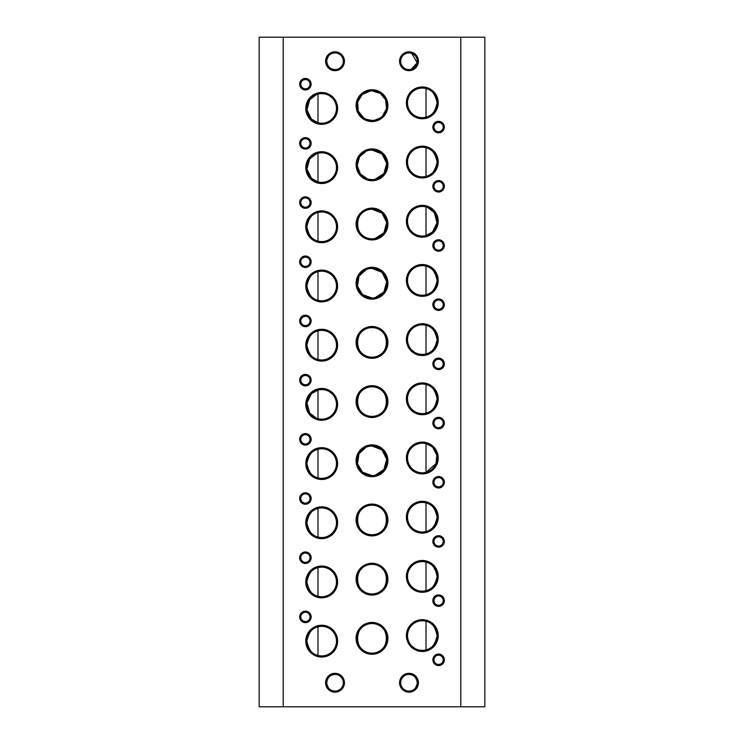 <?xml version="1.0" encoding="UTF-8"?>
<svg xmlns="http://www.w3.org/2000/svg" width="744" height="744" viewBox="0 0 744 744"><rect width="100%" height="100%" fill="white"/><g stroke="black" fill="none" stroke-linecap="round" stroke-linejoin="round"><path stroke-width="1.12" d="M321.687 657.045A15.903 15.903 0 0 1 305.784 641.133A15.903 15.903 0 0 1 321.687 625.23A15.903 15.903 0 0 1 337.599 641.133A15.903 15.903 0 0 1 321.687 657.045M321.687 626.336A14.796 14.796 0 0 0 306.891 641.133A14.796 14.796 0 0 0 321.687 655.929A14.796 14.796 0 0 0 336.483 641.133A14.796 14.796 0 0 0 321.687 626.336M335.005 692.19A9.43 9.43 0 0 1 325.574 682.75A9.43 9.43 0 0 1 335.005 673.32A9.43 9.43 0 0 1 344.435 682.75A9.43 9.43 0 0 1 335.005 692.19M335.005 674.427A8.323 8.323 0 0 0 326.681 682.75A8.323 8.323 0 0 0 335.005 691.074A8.323 8.323 0 0 0 343.328 682.75A8.323 8.323 0 0 0 335.005 674.427M408.995 692.19A9.43 9.43 0 0 1 399.565 682.75A9.43 9.43 0 0 1 408.995 673.32A9.43 9.43 0 0 1 418.426 682.75A9.43 9.43 0 0 1 408.995 692.19M408.995 674.427A8.323 8.323 0 0 0 400.672 682.75A8.323 8.323 0 0 0 408.995 691.074A8.323 8.323 0 0 0 417.319 682.75A8.323 8.323 0 0 0 408.995 674.427M422.313 651.493A15.903 15.903 0 0 1 406.401 635.59A15.903 15.903 0 0 1 422.313 619.678A15.903 15.903 0 0 1 438.216 635.59A15.903 15.903 0 0 1 422.313 651.493M422.313 620.784A14.796 14.796 0 0 0 407.517 635.59A14.796 14.796 0 0 0 422.313 650.386A14.796 14.796 0 0 0 437.109 635.59A14.796 14.796 0 0 0 422.313 620.784M372 654.264A15.903 15.903 0 0 1 356.097 638.361A15.903 15.903 0 0 1 372 622.449A15.903 15.903 0 0 1 387.903 638.361A15.903 15.903 0 0 1 372 654.264M372 623.565A14.796 14.796 0 0 0 357.204 638.361A14.796 14.796 0 0 0 372 653.158C391.13 654.004 391.13 622.709 372 623.565C352.87 622.719 352.87 654.013 372 653.158A14.796 14.796 0 0 0 386.796 638.361A14.796 14.796 0 0 0 372 623.565M321.687 597.851A15.903 15.903 0 0 1 305.784 581.947A15.903 15.903 0 0 1 321.687 566.035A15.903 15.903 0 0 1 337.599 581.947A15.903 15.903 0 0 1 321.687 597.851M321.687 567.142A14.796 14.796 0 0 0 306.891 581.947A14.796 14.796 0 0 0 321.687 596.744A14.796 14.796 0 0 0 336.483 581.947A14.796 14.796 0 0 0 321.687 567.142M372 595.079A15.903 15.903 0 0 1 356.097 579.167A15.903 15.903 0 0 1 372 563.264A15.903 15.903 0 0 1 387.903 579.167A15.903 15.903 0 0 1 372 595.079M372 564.371A14.796 14.796 0 0 0 357.204 579.167A14.796 14.796 0 0 0 372 593.963C391.13 594.809 391.13 563.515 372 564.371C352.87 563.524 352.87 594.828 372 593.963A14.796 14.796 0 0 0 386.796 579.167A14.796 14.796 0 0 0 372 564.371M422.313 592.298A15.903 15.903 0 0 1 406.401 576.395A15.903 15.903 0 0 1 422.313 560.483A15.903 15.903 0 0 1 438.216 576.395A15.903 15.903 0 0 1 422.313 592.298M422.313 561.599A14.796 14.796 0 0 0 407.517 576.395A14.796 14.796 0 0 0 422.313 591.192A14.796 14.796 0 0 0 437.109 576.395A14.796 14.796 0 0 0 422.313 561.599M422.313 533.113A15.903 15.903 0 0 1 406.401 517.201A15.903 15.903 0 0 1 422.313 501.298A15.903 15.903 0 0 1 438.216 517.201A15.903 15.903 0 0 1 422.313 533.113M422.313 502.405A14.796 14.796 0 0 0 407.517 517.201A14.796 14.796 0 0 0 422.313 531.997A14.796 14.796 0 0 0 437.109 517.201A14.796 14.796 0 0 0 422.313 502.405M372 535.885A15.903 15.903 0 0 1 356.097 519.982A15.903 15.903 0 0 1 372 504.069A15.903 15.903 0 0 1 387.903 519.982A15.903 15.903 0 0 1 372 535.885M372 505.176A14.796 14.796 0 0 0 357.204 519.982A14.796 14.796 0 0 0 372 534.778C391.13 535.624 391.13 504.32 372 505.176C352.87 504.33 352.87 535.634 372 534.778A14.796 14.796 0 0 0 386.796 519.982A14.796 14.796 0 0 0 372 505.176M321.687 538.656A15.903 15.903 0 0 1 305.784 522.753A15.903 15.903 0 0 1 321.687 506.841A15.903 15.903 0 0 1 337.599 522.753A15.903 15.903 0 0 1 321.687 538.656M321.687 507.957A14.796 14.796 0 0 0 306.891 522.753A14.796 14.796 0 0 0 321.687 537.549A14.796 14.796 0 0 0 336.483 522.753A14.796 14.796 0 0 0 321.687 507.957M321.687 479.471A15.903 15.903 0 0 1 305.784 463.559A15.903 15.903 0 0 1 321.687 447.656A15.903 15.903 0 0 1 337.599 463.559A15.903 15.903 0 0 1 321.687 479.471M321.687 448.762A14.796 14.796 0 0 0 306.891 463.559A14.796 14.796 0 0 0 321.687 478.355A14.796 14.796 0 0 0 336.483 463.559A14.796 14.796 0 0 0 321.687 448.762M372 476.69A15.903 15.903 0 0 1 356.097 460.787A15.903 15.903 0 0 1 372 444.875A15.903 15.903 0 0 1 387.903 460.787A15.903 15.903 0 0 1 372 476.69M374.995 475.277L383.885 469.603L386.722 459.271L382.007 449.888L372 445.991A14.796 14.796 0 0 0 357.204 460.787A14.796 14.796 0 0 0 372 475.583A14.796 14.796 0 0 0 386.796 460.787A14.796 14.796 0 0 0 372 445.991L368.996 446.298M422.313 473.919A15.903 15.903 0 0 1 406.401 458.016A15.903 15.903 0 0 1 422.313 442.103A15.903 15.903 0 0 1 438.216 458.016A15.903 15.903 0 0 1 422.313 473.919M422.313 443.21A14.796 14.796 0 0 0 407.517 458.016A14.796 14.796 0 0 0 422.313 472.812A14.796 14.796 0 0 0 437.109 458.016A14.796 14.796 0 0 0 422.313 443.21M422.313 414.724A15.903 15.903 0 0 1 406.401 398.821A15.903 15.903 0 0 1 422.313 382.909A15.903 15.903 0 0 1 438.216 398.821A15.903 15.903 0 0 1 422.313 414.724M422.313 384.025A14.796 14.796 0 0 0 407.517 398.821A14.796 14.796 0 0 0 422.313 413.618A14.796 14.796 0 0 0 437.109 398.821A14.796 14.796 0 0 0 422.313 384.025M372 417.505A15.903 15.903 0 0 1 356.097 401.593A15.903 15.903 0 0 1 372 385.69A15.903 15.903 0 0 1 387.903 401.593A15.903 15.903 0 0 1 372 417.505M372 386.796A14.796 14.796 0 0 0 357.204 401.593A14.796 14.796 0 0 0 372 416.389C391.13 417.235 391.13 385.941 372 386.796C352.87 385.95 352.87 417.254 372 416.389A14.796 14.796 0 0 0 386.796 401.593A14.796 14.796 0 0 0 372 386.796M321.687 420.276A15.903 15.903 0 0 1 305.784 404.373A15.903 15.903 0 0 1 321.687 388.461A15.903 15.903 0 0 1 337.599 404.373A15.903 15.903 0 0 1 321.687 420.276M321.687 389.577A14.796 14.796 0 0 0 306.891 404.373A14.796 14.796 0 0 0 321.687 419.17A14.796 14.796 0 0 0 336.483 404.373A14.796 14.796 0 0 0 321.687 389.577M321.687 361.091A15.903 15.903 0 0 1 305.784 345.179A15.903 15.903 0 0 1 321.687 329.276A15.903 15.903 0 0 1 337.599 345.179A15.903 15.903 0 0 1 321.687 361.091M321.687 330.382A14.796 14.796 0 0 0 306.891 345.179A14.796 14.796 0 0 0 321.687 359.975A14.796 14.796 0 0 0 336.483 345.179A14.796 14.796 0 0 0 321.687 330.382M372 358.31A15.903 15.903 0 0 1 356.097 342.407A15.903 15.903 0 0 1 372 326.495A15.903 15.903 0 0 1 387.903 342.407A15.903 15.903 0 0 1 372 358.31M372 327.611A14.796 14.796 0 0 0 357.204 342.407A14.796 14.796 0 0 0 372 357.204C391.13 358.05 391.13 326.746 372 327.611C352.87 326.756 352.87 358.059 372 357.204A14.796 14.796 0 0 0 386.796 342.407A14.796 14.796 0 0 0 372 327.611M422.313 355.539A15.903 15.903 0 0 1 406.401 339.627A15.903 15.903 0 0 1 422.313 323.724A15.903 15.903 0 0 1 438.216 339.627A15.903 15.903 0 0 1 422.313 355.539M422.313 324.83A14.796 14.796 0 0 0 407.517 339.627A14.796 14.796 0 0 0 422.313 354.423A14.796 14.796 0 0 0 437.109 339.627A14.796 14.796 0 0 0 422.313 324.83M422.313 296.344A15.903 15.903 0 0 1 406.401 280.442A15.903 15.903 0 0 1 422.313 264.529A15.903 15.903 0 0 1 438.216 280.442A15.903 15.903 0 0 1 422.313 296.344M422.313 265.645A14.796 14.796 0 0 0 407.517 280.442A14.796 14.796 0 0 0 422.313 295.238A14.796 14.796 0 0 0 437.109 280.442A14.796 14.796 0 0 0 422.313 265.645M372 299.125A15.903 15.903 0 0 1 356.097 283.213A15.903 15.903 0 0 1 372 267.31A15.903 15.903 0 0 1 387.903 283.213A15.903 15.903 0 0 1 372 299.125M372 268.417A14.796 14.796 0 0 0 357.204 283.213A14.796 14.796 0 0 0 372 298.009A14.796 14.796 0 0 0 386.796 283.213A14.796 14.796 0 0 0 372 268.417L382.007 272.313L386.722 281.697L383.885 292.029L374.995 297.702M321.687 301.897A15.903 15.903 0 0 1 305.784 285.984A15.903 15.903 0 0 1 321.687 270.081A15.903 15.903 0 0 1 337.599 285.984A15.903 15.903 0 0 1 321.687 301.897M321.687 271.188A14.796 14.796 0 0 0 306.891 285.984A14.796 14.796 0 0 0 321.687 300.79A14.796 14.796 0 0 0 336.483 285.984A14.796 14.796 0 0 0 321.687 271.188M321.687 242.702A15.903 15.903 0 0 1 305.784 226.799A15.903 15.903 0 0 1 321.687 210.887A15.903 15.903 0 0 1 337.599 226.799A15.903 15.903 0 0 1 321.687 242.702M321.687 212.003A14.796 14.796 0 0 0 306.891 226.799A14.796 14.796 0 0 0 321.687 241.595A14.796 14.796 0 0 0 336.483 226.799A14.796 14.796 0 0 0 321.687 212.003M372 239.931A15.903 15.903 0 0 1 356.097 224.018A15.903 15.903 0 0 1 372 208.115A15.903 15.903 0 0 1 387.903 224.018A15.903 15.903 0 0 1 372 239.931M374.995 238.517L383.885 232.844L386.722 222.502L382.007 213.119L372 209.222A14.796 14.796 0 0 0 357.204 224.018A14.796 14.796 0 0 0 372 238.824A14.796 14.796 0 0 0 386.796 224.018A14.796 14.796 0 0 0 372 209.222C352.87 208.376 352.87 239.68 372 238.824M422.313 237.159A15.903 15.903 0 0 1 406.401 221.247A15.903 15.903 0 0 1 422.313 205.344A15.903 15.903 0 0 1 438.216 221.247A15.903 15.903 0 0 1 422.313 237.159M422.313 206.451A14.796 14.796 0 0 0 407.517 221.247A14.796 14.796 0 0 0 422.313 236.043A14.796 14.796 0 0 0 437.109 221.247A14.796 14.796 0 0 0 422.313 206.451M422.313 177.965A15.903 15.903 0 0 1 406.401 162.053A15.903 15.903 0 0 1 422.313 146.15A15.903 15.903 0 0 1 438.216 162.053A15.903 15.903 0 0 1 422.313 177.965M422.313 147.256A14.796 14.796 0 0 0 407.517 162.053A14.796 14.796 0 0 0 422.313 176.858A14.796 14.796 0 0 0 437.109 162.053A14.796 14.796 0 0 0 422.313 147.256M372 180.736A15.903 15.903 0 0 1 356.097 164.833A15.903 15.903 0 0 1 372 148.921A15.903 15.903 0 0 1 387.903 164.833A15.903 15.903 0 0 1 372 180.736M374.995 179.323L383.885 173.65L386.722 163.317L382.007 153.934L372 150.037A14.796 14.796 0 0 0 357.204 164.833A14.796 14.796 0 0 0 372 179.63A14.796 14.796 0 0 0 386.796 164.833A14.796 14.796 0 0 0 372 150.037L368.996 150.344M321.687 183.517A15.903 15.903 0 0 1 305.784 167.605A15.903 15.903 0 0 1 321.687 151.702A15.903 15.903 0 0 1 337.599 167.605A15.903 15.903 0 0 1 321.687 183.517M321.687 152.808A14.796 14.796 0 0 0 306.891 167.605A14.796 14.796 0 0 0 321.687 182.401A14.796 14.796 0 0 0 336.483 167.605A14.796 14.796 0 0 0 321.687 152.808M321.687 124.322A15.903 15.903 0 0 1 305.784 108.41A15.903 15.903 0 0 1 321.687 92.507A15.903 15.903 0 0 1 337.599 108.41A15.903 15.903 0 0 1 321.687 124.322M321.687 93.614A14.796 14.796 0 0 0 306.891 108.41A14.796 14.796 0 0 0 321.687 123.216A14.796 14.796 0 0 0 336.483 108.41A14.796 14.796 0 0 0 321.687 93.614M372 121.551A15.903 15.903 0 0 1 356.097 105.639A15.903 15.903 0 0 1 372 89.736A15.903 15.903 0 0 1 387.903 105.639A15.903 15.903 0 0 1 372 121.551M372 90.842A14.796 14.796 0 0 0 357.204 105.639A14.796 14.796 0 0 0 372 120.435A14.796 14.796 0 0 0 386.796 105.639A14.796 14.796 0 0 0 372 90.842L380.361 93.428L385.625 99.854L386.489 108.633L382.518 116.045M422.313 118.77A15.903 15.903 0 0 1 406.401 102.867A15.903 15.903 0 0 1 422.313 86.955A15.903 15.903 0 0 1 438.216 102.867A15.903 15.903 0 0 1 422.313 118.77M422.313 88.071A14.796 14.796 0 0 0 407.517 102.867A14.796 14.796 0 0 0 422.313 117.664A14.796 14.796 0 0 0 437.109 102.867A14.796 14.796 0 0 0 422.313 88.071M408.995 70.68A9.43 9.43 0 0 1 399.565 61.25A9.43 9.43 0 0 1 408.995 51.81A9.43 9.43 0 0 1 418.426 61.25A9.43 9.43 0 0 1 408.995 70.68M408.995 52.926A8.323 8.323 0 0 0 400.672 61.25A8.323 8.323 0 0 0 408.995 69.573A8.323 8.323 0 0 0 417.319 61.25A8.323 8.323 0 0 0 408.995 52.926M335.005 70.68A9.43 9.43 0 0 1 325.574 61.25A9.43 9.43 0 0 1 335.005 51.81A9.43 9.43 0 0 1 344.435 61.25A9.43 9.43 0 0 1 335.005 70.68M335.005 52.926A8.323 8.323 0 0 0 326.681 61.25A8.323 8.323 0 0 0 335.005 69.573A8.323 8.323 0 0 0 343.328 61.25A8.323 8.323 0 0 0 335.005 52.926M333.107 690.86L333.154 690.869C333.917 690.479 328.234 691.79 326.681 682.722C328.29 673.701 333.898 675.041 333.154 674.641M333.107 69.35L333.154 69.359C333.917 68.969 328.234 70.28 326.681 61.213C328.29 52.192 333.898 53.531 333.154 53.131M305.412 622.635A5.738 5.738 0 0 1 299.674 616.906A5.738 5.738 0 0 1 305.412 611.168A5.738 5.738 0 0 1 311.141 616.906A5.738 5.738 0 0 1 305.412 622.635M305.412 612.275A4.622 4.622 0 0 0 300.79 616.906A4.622 4.622 0 0 0 305.412 621.528A4.622 4.622 0 0 0 310.034 616.906A4.622 4.622 0 0 0 305.412 612.275M438.588 665.554A5.738 5.738 0 0 1 432.859 659.816A5.738 5.738 0 0 1 438.588 654.078A5.738 5.738 0 0 1 444.326 659.816A5.738 5.738 0 0 1 438.588 665.554M438.588 655.194A4.622 4.622 0 0 0 433.966 659.816A4.622 4.622 0 0 0 438.588 664.439A4.622 4.622 0 0 0 443.21 659.816A4.622 4.622 0 0 0 438.588 655.194M438.588 606.36A5.738 5.738 0 0 1 432.859 600.622A5.738 5.738 0 0 1 438.588 594.893A5.738 5.738 0 0 1 444.326 600.622A5.738 5.738 0 0 1 438.588 606.36M438.588 596A4.622 4.622 0 0 0 433.966 600.622A4.622 4.622 0 0 0 438.588 605.253A4.622 4.622 0 0 0 443.21 600.622A4.622 4.622 0 0 0 438.588 596M305.412 563.45A5.738 5.738 0 0 1 299.674 557.712A5.738 5.738 0 0 1 305.412 551.974A5.738 5.738 0 0 1 311.141 557.712A5.738 5.738 0 0 1 305.412 563.45M305.412 553.09A4.622 4.622 0 0 0 300.79 557.712A4.622 4.622 0 0 0 305.412 562.334A4.622 4.622 0 0 0 310.034 557.712A4.622 4.622 0 0 0 305.412 553.09M305.412 504.255A5.738 5.738 0 0 1 299.674 498.517A5.738 5.738 0 0 1 305.412 492.788A5.738 5.738 0 0 1 311.141 498.517A5.738 5.738 0 0 1 305.412 504.255M305.412 493.895A4.622 4.622 0 0 0 300.79 498.517A4.622 4.622 0 0 0 305.412 503.149A4.622 4.622 0 0 0 310.034 498.517A4.622 4.622 0 0 0 305.412 493.895M438.588 547.166A5.738 5.738 0 0 1 432.859 541.437A5.738 5.738 0 0 1 438.588 535.699A5.738 5.738 0 0 1 444.326 541.437A5.738 5.738 0 0 1 438.588 547.166M438.588 536.815A4.622 4.622 0 0 0 433.966 541.437A4.622 4.622 0 0 0 438.588 546.059A4.622 4.622 0 0 0 443.21 541.437A4.622 4.622 0 0 0 438.588 536.815M438.588 487.98A5.738 5.738 0 0 1 432.859 482.242A5.738 5.738 0 0 1 438.588 476.513A5.738 5.738 0 0 1 444.326 482.242A5.738 5.738 0 0 1 438.588 487.98M438.588 477.62A4.622 4.622 0 0 0 433.966 482.242A4.622 4.622 0 0 0 438.588 486.864A4.622 4.622 0 0 0 443.21 482.242A4.622 4.622 0 0 0 438.588 477.62M305.412 445.061A5.738 5.738 0 0 1 299.674 439.332A5.738 5.738 0 0 1 305.412 433.594A5.738 5.738 0 0 1 311.141 439.332A5.738 5.738 0 0 1 305.412 445.061M305.412 434.71A4.622 4.622 0 0 0 300.79 439.332A4.622 4.622 0 0 0 305.412 443.954A4.622 4.622 0 0 0 310.034 439.332A4.622 4.622 0 0 0 305.412 434.71M305.412 385.876A5.738 5.738 0 0 1 299.674 380.138A5.738 5.738 0 0 1 305.412 374.409A5.738 5.738 0 0 1 311.141 380.138A5.738 5.738 0 0 1 305.412 385.876M305.412 375.515A4.622 4.622 0 0 0 300.79 380.138A4.622 4.622 0 0 0 305.412 384.76A4.622 4.622 0 0 0 310.034 380.138A4.622 4.622 0 0 0 305.412 375.515M438.588 428.786A5.738 5.738 0 0 1 432.859 423.057A5.738 5.738 0 0 1 438.588 417.319A5.738 5.738 0 0 1 444.326 423.057A5.738 5.738 0 0 1 438.588 428.786M438.588 418.426A4.622 4.622 0 0 0 433.966 423.057A4.622 4.622 0 0 0 438.588 427.679A4.622 4.622 0 0 0 443.21 423.057A4.622 4.622 0 0 0 438.588 418.426M438.588 369.591A5.738 5.738 0 0 1 432.859 363.863A5.738 5.738 0 0 1 438.588 358.124A5.738 5.738 0 0 1 444.326 363.863A5.738 5.738 0 0 1 438.588 369.591M438.588 359.24A4.622 4.622 0 0 0 433.966 363.863A4.622 4.622 0 0 0 438.588 368.485A4.622 4.622 0 0 0 443.21 363.863A4.622 4.622 0 0 0 438.588 359.24M305.412 326.681A5.738 5.738 0 0 1 299.674 320.943A5.738 5.738 0 0 1 305.412 315.214A5.738 5.738 0 0 1 311.141 320.943A5.738 5.738 0 0 1 305.412 326.681M305.412 316.321A4.622 4.622 0 0 0 300.79 320.943A4.622 4.622 0 0 0 305.412 325.574A4.622 4.622 0 0 0 310.034 320.943A4.622 4.622 0 0 0 305.412 316.321M305.412 267.487A5.738 5.738 0 0 1 299.674 261.758A5.738 5.738 0 0 1 305.412 256.02A5.738 5.738 0 0 1 311.141 261.758A5.738 5.738 0 0 1 305.412 267.487M305.412 257.136A4.622 4.622 0 0 0 300.79 261.758A4.622 4.622 0 0 0 305.412 266.38A4.622 4.622 0 0 0 310.034 261.758A4.622 4.622 0 0 0 305.412 257.136M438.588 310.406A5.738 5.738 0 0 1 432.859 304.668A5.738 5.738 0 0 1 438.588 298.939A5.738 5.738 0 0 1 444.326 304.668A5.738 5.738 0 0 1 438.588 310.406M438.588 300.046A4.622 4.622 0 0 0 433.966 304.668A4.622 4.622 0 0 0 438.588 309.29A4.622 4.622 0 0 0 443.21 304.668A4.622 4.622 0 0 0 438.588 300.046M438.588 251.212A5.738 5.738 0 0 1 432.859 245.483A5.738 5.738 0 0 1 438.588 239.745A5.738 5.738 0 0 1 444.326 245.483A5.738 5.738 0 0 1 438.588 251.212M438.588 240.851A4.622 4.622 0 0 0 433.966 245.483A4.622 4.622 0 0 0 438.588 250.105A4.622 4.622 0 0 0 443.21 245.483A4.622 4.622 0 0 0 438.588 240.851M305.412 208.301A5.738 5.738 0 0 1 299.674 202.563A5.738 5.738 0 0 1 305.412 196.835A5.738 5.738 0 0 1 311.141 202.563A5.738 5.738 0 0 1 305.412 208.301M305.412 197.941A4.622 4.622 0 0 0 300.79 202.563A4.622 4.622 0 0 0 305.412 207.185A4.622 4.622 0 0 0 310.034 202.563A4.622 4.622 0 0 0 305.412 197.941M305.412 149.107A5.738 5.738 0 0 1 299.674 143.378A5.738 5.738 0 0 1 305.412 137.64A5.738 5.738 0 0 1 311.141 143.378A5.738 5.738 0 0 1 305.412 149.107M305.412 138.747A4.622 4.622 0 0 0 300.79 143.378A4.622 4.622 0 0 0 305.412 148A4.622 4.622 0 0 0 310.034 143.378A4.622 4.622 0 0 0 305.412 138.747M438.588 192.026A5.738 5.738 0 0 1 432.859 186.288A5.738 5.738 0 0 1 438.588 180.55A5.738 5.738 0 0 1 444.326 186.288A5.738 5.738 0 0 1 438.588 192.026M438.588 181.666A4.622 4.622 0 0 0 433.966 186.288A4.622 4.622 0 0 0 438.588 190.91A4.622 4.622 0 0 0 443.21 186.288A4.622 4.622 0 0 0 438.588 181.666M438.588 132.832A5.738 5.738 0 0 1 432.859 127.094A5.738 5.738 0 0 1 438.588 121.365A5.738 5.738 0 0 1 444.326 127.094A5.738 5.738 0 0 1 438.588 132.832M438.588 122.472A4.622 4.622 0 0 0 433.966 127.094A4.622 4.622 0 0 0 438.588 131.725A4.622 4.622 0 0 0 443.21 127.094A4.622 4.622 0 0 0 438.588 122.472M305.412 89.922A5.738 5.738 0 0 1 299.674 84.184A5.738 5.738 0 0 1 305.412 78.445A5.738 5.738 0 0 1 311.141 84.184A5.738 5.738 0 0 1 305.412 89.922M305.412 79.561A4.622 4.622 0 0 0 300.79 84.184A4.622 4.622 0 0 0 305.412 88.806A4.622 4.622 0 0 0 310.034 84.184A4.622 4.622 0 0 0 305.412 79.561M316.516 94.544L309.709 99.724L306.956 109.833L311.429 119.077L317.986 122.741L317.986 94.088M370.493 90.917L362.244 94.507L357.678 101.928L358.245 111.089L363.649 117.859M366.15 119.235L372 120.435M316.516 153.738L309.709 158.918L306.956 169.028L311.429 178.272L317.986 181.936L317.986 153.283M366.169 151.227L359.529 156.863L357.222 165.596L360.338 173.938L367.536 178.941M368.987 179.313L372 179.63M317.986 212.468C312.396 213.268 308.704 218.038 306.891 226.771C308.667 235.513 312.359 240.303 317.986 241.121L317.986 212.468M317.986 271.662C312.396 272.462 308.704 277.233 306.891 285.966C308.667 294.708 312.359 299.488 317.986 300.316L317.986 271.662M370.493 268.491L368.996 268.724M366.169 269.607L358.989 276.154L357.511 286.217L362.523 294.578L372 298.009M317.986 330.848C312.396 331.657 308.704 336.418 306.891 345.151C308.667 353.893 312.359 358.682 317.986 359.51L317.986 330.848M317.986 418.695L317.986 390.042L311.457 393.678L306.965 402.904L309.681 413.013L316.507 418.23M317.986 449.237C312.396 450.036 308.704 454.807 306.891 463.531C308.667 472.282 312.359 477.062 317.986 477.89L317.986 449.237M366.169 447.181L358.989 453.728L357.511 463.791L362.523 472.152L372 475.583M317.986 508.422C312.396 509.231 308.704 513.992 306.891 522.725C308.667 531.467 312.359 536.257 317.986 537.075L317.986 508.422M317.986 567.616C312.396 568.416 308.704 573.187 306.891 581.92C308.667 590.662 312.359 595.442 317.986 596.269L317.986 567.616M317.986 626.811C312.396 627.611 308.704 632.381 306.891 641.105C308.667 649.856 312.359 654.636 317.986 655.464L317.986 626.811M259.163 37.2L259.163 706.8L283.213 706.8L283.213 37.2L259.163 37.2M460.787 706.8L484.837 706.8L484.837 37.2L460.787 37.2L460.787 706.8L283.213 706.8M460.787 37.2L283.213 37.2M410.846 690.869L410.893 690.86C409.581 690.413 415.45 692.385 417.319 682.722C415.403 673.134 409.591 675.096 410.893 674.65L410.846 674.641M411.804 53.41L417.161 62.859L411.19 69.276M374.995 120.128L380.361 117.85M426.014 117.189C431.604 116.39 435.296 111.619 437.109 102.895C435.333 94.144 431.641 89.364 426.014 88.536L426.014 117.189M426.014 176.384C431.604 175.584 435.296 170.813 437.109 162.08C435.333 153.338 431.641 148.558 426.014 147.731L426.014 176.384M426.014 206.925L426.014 235.578L432.543 231.942L437.035 222.707L434.319 212.607L427.493 207.381M426.014 294.764C431.604 293.964 435.296 289.193 437.109 280.469C435.333 271.718 431.641 266.938 426.014 266.11L426.014 294.764M426.014 353.958C431.604 353.158 435.296 348.387 437.109 339.655C435.333 330.913 431.641 326.132 426.014 325.305L426.014 353.958M426.014 413.153C431.604 412.343 435.296 407.582 437.109 398.849C435.333 390.107 431.641 385.318 426.014 384.49L426.014 413.153M431.148 446.14L426.014 443.684L426.014 472.338L435.993 463.642L436.83 455.17L433.027 447.814M426.014 531.532C431.604 530.732 435.296 525.962 437.109 517.229C435.333 508.487 431.641 503.697 426.014 502.879L426.014 531.532M426.014 590.717C431.604 589.918 435.296 585.156 437.109 576.423C435.333 567.681 431.641 562.892 426.014 562.064L426.014 590.717M426.014 649.912C431.604 649.112 435.296 644.341 437.109 635.609C435.333 626.866 431.641 622.086 426.014 621.259L426.014 649.912"/></g></svg>
